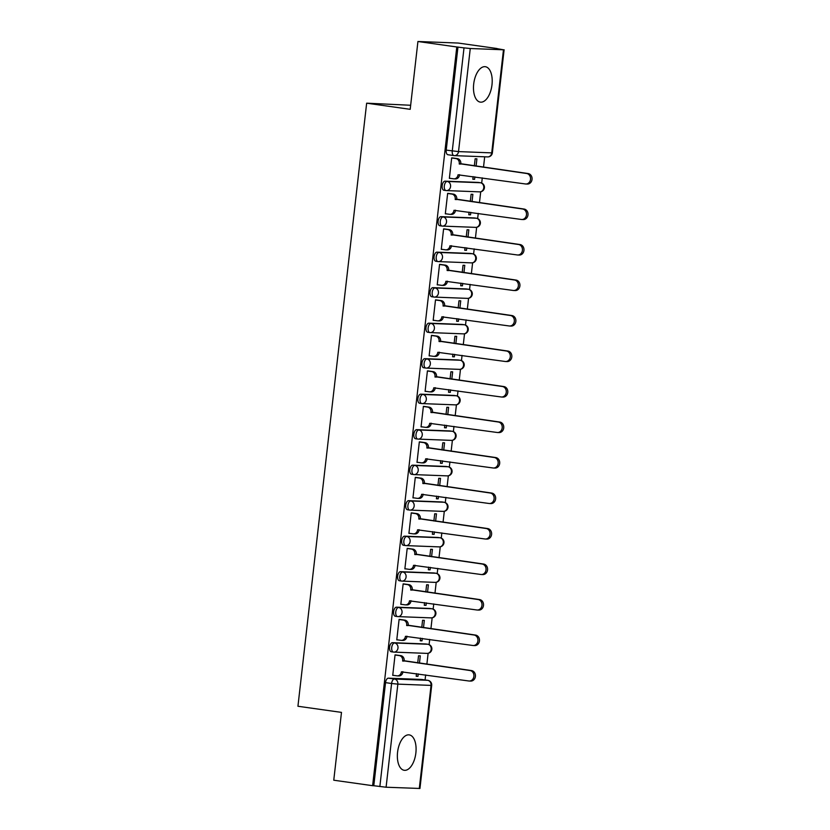 <?xml version="1.0" encoding="UTF-8"?>
<svg xmlns="http://www.w3.org/2000/svg" width="830" height="830" viewBox="0 0 830 830"><rect width="100%" height="100%" fill="white"/><g stroke="black" fill="none" stroke-linecap="round" stroke-linejoin="round"><path stroke-width="1.25" d="M425.894 643.987A4.586 2.334 98 0 0 425.769 643.966A4.586 2.334 98 0 0 425.645 643.956L392.445 642.679A4.586 2.334 98 0 0 389.581 647.141A4.586 2.334 98 0 0 391.293 651.768A4.586 2.334 98 0 0 391.418 651.778L393.316 652.048M429.93 608.483A4.586 2.334 98 0 0 429.815 608.463A4.586 2.334 98 0 0 429.691 608.452L396.491 607.176A4.586 2.334 98 0 0 393.627 611.637A4.586 2.334 98 0 0 395.339 616.265A4.586 2.334 98 0 0 395.454 616.275L397.363 616.545M433.976 572.98A4.586 2.334 98 0 0 433.862 572.959A4.586 2.334 98 0 0 433.737 572.949L400.537 571.673A4.586 2.334 98 0 0 397.674 576.134A4.586 2.334 98 0 0 399.386 580.761A4.586 2.334 98 0 0 399.5 580.772L401.409 581.042M438.022 537.477A4.586 2.334 98 0 0 437.908 537.456A4.586 2.334 98 0 0 437.784 537.446L404.584 536.17A4.586 2.334 98 0 0 401.72 540.631A4.586 2.334 98 0 0 403.421 545.258A4.586 2.334 98 0 0 403.546 545.269L405.455 545.538M442.068 501.974A4.586 2.334 98 0 0 441.954 501.953A4.586 2.334 98 0 0 441.83 501.943L408.63 500.666A4.586 2.334 98 0 0 405.766 505.128A4.586 2.334 98 0 0 407.468 509.765A4.586 2.334 98 0 0 407.592 509.776L409.501 510.035M446.115 466.481A4.586 2.334 98 0 0 445.99 466.45A4.586 2.334 98 0 0 445.876 466.439L412.676 465.163A4.586 2.334 98 0 0 409.813 469.624A4.586 2.334 98 0 0 411.514 474.262A4.586 2.334 98 0 0 411.639 474.272L413.548 474.542M450.161 430.978A4.586 2.334 98 0 0 450.036 430.957A4.586 2.334 98 0 0 449.922 430.936L416.722 429.66A4.586 2.334 98 0 0 413.859 434.121A4.586 2.334 98 0 0 415.56 438.759A4.586 2.334 98 0 0 415.685 438.769L417.594 439.039M454.207 395.474A4.586 2.334 98 0 0 454.083 395.454A4.586 2.334 98 0 0 453.969 395.443L420.769 394.167A4.586 2.334 98 0 0 417.895 398.628A4.586 2.334 98 0 0 419.607 403.256A4.586 2.334 98 0 0 419.731 403.266L421.64 403.536M458.253 359.971A4.586 2.334 98 0 0 458.129 359.95A4.586 2.334 98 0 0 458.004 359.94L424.804 358.664A4.586 2.334 98 0 0 421.941 363.125A4.586 2.334 98 0 0 423.653 367.752A4.586 2.334 98 0 0 423.777 367.763L425.676 368.032M462.289 324.468A4.586 2.334 98 0 0 462.175 324.447A4.586 2.334 98 0 0 462.051 324.437L428.851 323.161A4.586 2.334 98 0 0 425.987 327.622A4.586 2.334 98 0 0 427.699 332.249A4.586 2.334 98 0 0 427.813 332.259L429.722 332.529M466.336 288.964A4.586 2.334 98 0 0 466.221 288.944A4.586 2.334 98 0 0 466.097 288.933L432.897 287.657A4.586 2.334 98 0 0 430.033 292.119A4.586 2.334 98 0 0 431.745 296.746A4.586 2.334 98 0 0 431.859 296.756L433.768 297.026M470.382 253.461A4.586 2.334 98 0 0 470.268 253.441A4.586 2.334 98 0 0 470.143 253.43L436.943 252.154A4.586 2.334 98 0 0 434.08 256.615A4.586 2.334 98 0 0 435.781 261.243A4.586 2.334 98 0 0 435.906 261.263L437.815 261.523M474.428 217.968A4.586 2.334 98 0 0 474.314 217.937A4.586 2.334 98 0 0 474.189 217.927L440.989 216.651A4.586 2.334 98 0 0 438.126 221.112A4.586 2.334 98 0 0 439.827 225.75A4.586 2.334 98 0 0 439.952 225.76L441.861 226.03M478.474 182.465A4.586 2.334 98 0 0 478.35 182.434A4.586 2.334 98 0 0 478.236 182.424L445.036 181.148A4.586 2.334 98 0 0 442.172 185.609A4.586 2.334 98 0 0 443.874 190.246A4.586 2.334 98 0 0 443.998 190.257L445.907 190.526M491.993 84.774A17.887 9.12 98 0 0 485.343 66.711A17.887 9.12 98 0 0 473.691 84.069A17.887 9.12 98 0 0 480.352 102.132A17.887 9.12 98 0 0 491.993 84.774M415.872 752.935A17.887 9.12 98 0 0 409.211 734.882A17.887 9.12 98 0 0 397.57 752.239A17.887 9.12 98 0 0 404.22 770.292A17.887 9.12 98 0 0 415.872 752.935M425.085 679.936L425.655 674.915M426.869 664.291L428.114 653.314M429.11 644.599L429.701 639.411M430.915 628.787L432.16 617.811M433.156 609.096L433.748 603.908M434.962 593.284L436.207 582.307M437.202 573.603L437.794 568.405M438.997 557.781L440.253 546.804M441.249 538.099L441.84 532.902M443.044 522.278L444.299 511.311M445.295 502.596L445.886 497.398M447.09 486.785L448.345 475.808M449.331 467.093L449.922 461.895M451.136 451.281L452.392 440.305M453.377 431.59L453.969 426.402M455.182 415.778L456.427 404.801M457.423 396.086L458.015 390.899M459.229 380.275L460.474 369.298M461.47 360.583L462.061 355.396M463.275 344.772L464.52 333.795M465.516 325.09L466.107 319.892M467.321 309.268L468.566 298.292M469.562 289.587L470.154 284.389M471.357 273.765L472.612 262.799M473.608 254.084L474.2 248.886M475.403 238.262L476.659 227.296M477.644 218.581L478.246 213.383M479.45 202.769L480.705 191.792M481.69 183.077L482.282 177.89M483.496 167.266L484.689 156.797M497.014 48.638L503.468 49.79L470.268 48.514L458.523 151.6L491.723 152.876L503.468 49.79M410.663 105.265L366.653 103.179L410.196 109.321L417.926 41.5L456.791 46.978L372.618 785.688L333.764 780.21L341.483 712.389L297.939 706.257L366.653 103.179M417.926 41.5L458.16 43.046L497.025 48.524M419.295 788.5L431.05 685.404L431.693 685.373L419.949 788.469L386.095 787.224L373.791 785.73L385.535 682.634A4.586 2.334 -82 0 1 388.409 678.172L421.609 679.459L427.658 680.31A4.586 2.334 -82 0 1 427.782 680.32A4.586 2.334 -82 0 1 428.021 680.382M373.791 785.73L372.618 785.688M457.963 47.02L446.218 150.116L458.523 151.6A4.586 3.943 92.2 0 1 454.435 155.635A4.586 3.943 92.2 0 1 454.093 155.604A4.586 2.334 -82 0 1 453.979 155.594A4.586 2.334 -82 0 1 452.267 150.967L464.012 47.87L456.791 46.978M464.012 47.87L470.268 48.514M453.439 158.053L451.696 157.866L449.362 178.346L450.607 178.398M473.121 176.593L472.82 179.249L474.584 179.322L472.841 179.073M472.031 201.721L472.872 194.334L471.108 194.272L470.288 201.472M449.393 193.556L447.65 193.369L445.316 213.85L446.561 213.891M469.075 212.096L468.774 214.752L470.537 214.814L468.794 214.576M467.985 237.224L468.826 229.837L467.062 229.775L466.242 236.975M445.347 229.059L443.604 228.873L441.27 249.353L442.514 249.394M465.039 247.599L464.727 250.255L466.491 250.318L464.748 250.079M463.939 272.728L464.779 265.341L463.026 265.268L462.196 272.479M441.301 264.562L439.558 264.365L437.223 284.856L438.468 284.898M460.992 283.103L460.692 285.759L462.445 285.821L460.712 285.572M459.893 308.221L460.733 300.844L458.98 300.771L458.16 307.982M437.254 300.066L435.511 299.869L433.177 320.349L434.422 320.401M456.946 318.606L456.645 321.252L458.399 321.324L456.666 321.075M455.846 343.724L456.687 336.347L454.933 336.275L454.114 343.485M433.219 335.569L431.465 335.372L429.131 355.852L430.386 355.904M452.9 354.109L452.599 356.755L454.352 356.827L452.62 356.578M451.8 379.227L452.651 371.85L450.887 371.778L450.068 378.988M429.172 371.072L427.419 370.875L425.095 391.355L426.34 391.407M448.854 389.602L448.553 392.258L450.317 392.331L448.574 392.082M447.764 414.73L448.605 407.343L446.841 407.281L446.021 414.481M425.126 406.576L423.383 406.378L421.049 426.859L422.294 426.911M444.807 425.105L444.507 427.761L446.27 427.834L444.527 427.585M443.718 450.233L444.558 442.846L442.795 442.784L441.975 449.985M421.08 442.068L419.337 441.882L417.002 462.362L418.247 462.414M440.761 460.608L440.46 463.264L442.224 463.327L440.481 463.088M439.672 485.737L440.512 478.35L438.748 478.288L437.929 485.488M417.034 477.572L415.291 477.385L412.956 497.865L414.201 497.907M436.725 496.112L436.414 498.768L438.178 498.83L436.435 498.591M435.626 521.24L436.466 513.853L434.702 513.78L433.883 520.991M412.987 513.075L411.244 512.878L408.91 533.368L410.155 533.41M432.679 531.615L432.378 534.271L434.132 534.333L432.389 534.095M431.579 556.733L432.42 549.356L430.666 549.284L429.836 556.494M408.941 548.578L407.198 548.381L404.864 568.872L406.109 568.913M428.633 567.118L428.332 569.764L430.085 569.837L428.353 569.588M427.533 592.236L428.373 584.86L426.62 584.787L425.8 591.998M404.895 584.081L403.152 583.884L400.817 604.365L402.062 604.416M424.587 602.622L424.286 605.267L426.039 605.34L424.306 605.091M423.487 627.739L424.327 620.363L422.574 620.29L421.754 627.501M400.859 619.585L399.106 619.388L396.771 639.868L398.026 639.92M420.54 638.114L420.239 640.77L421.993 640.843L420.26 640.594M419.44 663.243L420.291 655.856L418.528 655.793L417.708 662.994M396.813 655.088L395.059 654.891L392.735 675.371L393.98 675.423M476.078 166.218L476.918 158.831L475.154 158.769L474.335 165.969M416.494 673.618L416.193 676.274L417.957 676.346L416.214 676.097M417.957 676.346L418.237 673.867M421.993 640.843L422.283 638.363M426.039 605.34L426.33 602.86M430.085 569.837L430.365 567.357M434.132 534.333L434.412 531.854M438.178 498.83L438.458 496.361M442.224 463.327L442.504 460.858M446.27 427.834L446.55 425.354M450.317 392.331L450.597 389.851M454.352 356.827L454.643 354.348M458.399 321.324L458.689 318.845M462.445 285.821L462.725 283.341M466.491 250.318L466.771 247.848M470.537 214.814L470.818 212.345M474.584 179.322L474.864 176.842M446.218 150.116A4.586 2.334 98 0 0 447.92 154.743A4.586 2.334 98 0 0 448.044 154.754L453.854 155.573M449.372 178.222L453.595 178.813A4.586 3.943 -87.8 0 0 453.937 178.844A4.586 3.943 -87.8 0 0 458.015 174.808L525.421 183.959A5.271 4.534 -87.8 0 0 525.815 184.001A5.271 4.534 -87.8 0 0 530.536 179.135A5.271 4.534 -87.8 0 0 526.614 173.491L459.281 163.666A4.586 3.943 -87.8 0 0 455.898 158.561L457.423 158.623A4.586 3.943 92.2 0 1 460.806 163.718L528.139 173.553A5.271 4.534 92.2 0 1 532.061 179.187A5.271 4.534 92.2 0 1 527.341 184.053L525.815 184.001M459.561 174.684L459.54 174.871A4.586 3.943 92.2 0 1 455.463 178.907L453.937 178.844M452.205 157.887L457.423 158.623M451.686 157.97L455.898 158.561M459.249 164.008L460.775 164.06M445.326 213.725L449.549 214.316A4.586 3.943 -87.8 0 0 449.891 214.348A4.586 3.943 -87.8 0 0 453.969 210.312L521.375 219.462A5.271 4.534 -87.8 0 0 521.769 219.504A5.271 4.534 -87.8 0 0 526.49 214.638A5.271 4.534 -87.8 0 0 522.568 208.994L455.245 199.169A4.586 3.943 -87.8 0 0 451.852 194.064L453.377 194.116A4.586 3.943 92.2 0 1 456.77 199.221L524.093 209.056A5.271 4.534 92.2 0 1 528.015 214.69A5.271 4.534 92.2 0 1 523.294 219.556L521.769 219.504M455.514 210.187L455.494 210.374A4.586 3.943 92.2 0 1 451.416 214.41L449.891 214.348M448.159 193.39L453.377 194.116M447.64 193.473L451.852 194.064M455.203 199.501L456.728 199.563M441.28 249.228L445.502 249.82A4.586 3.943 -87.8 0 0 445.845 249.851A4.586 3.943 -87.8 0 0 449.922 245.815L517.339 254.966A5.271 4.534 -87.8 0 0 517.733 254.997A5.271 4.534 -87.8 0 0 522.444 250.131A5.271 4.534 -87.8 0 0 518.532 244.497L451.198 234.662A4.586 3.943 -87.8 0 0 447.806 229.568L449.331 229.62A4.586 3.943 92.2 0 1 452.724 234.724L520.057 244.56A5.271 4.534 92.2 0 1 523.969 250.193A5.271 4.534 92.2 0 1 519.258 255.059L517.733 254.997M451.468 245.69L451.447 245.877A4.586 3.943 92.2 0 1 447.37 249.903L445.845 249.851M444.112 228.883L449.331 229.62M443.594 228.966L447.806 229.568M451.157 235.004L452.682 235.066M437.244 284.721L441.456 285.323A4.586 3.943 -87.8 0 0 441.799 285.354A4.586 3.943 -87.8 0 0 445.876 281.318L513.293 290.469A5.271 4.534 -87.8 0 0 513.687 290.5A5.271 4.534 -87.8 0 0 518.397 285.634A5.271 4.534 -87.8 0 0 514.486 280.001L447.152 270.165A4.586 3.943 -87.8 0 0 443.76 265.071L445.285 265.123A4.586 3.943 92.2 0 1 448.677 270.227L516.011 280.063A5.271 4.534 92.2 0 1 519.922 285.696A5.271 4.534 92.2 0 1 515.212 290.562L513.687 290.5M447.422 281.194L447.401 281.38A4.586 3.943 92.2 0 1 443.324 285.406L441.799 285.354M440.076 264.386L445.285 265.123M439.547 264.469L443.76 265.071M447.111 270.507L448.636 270.57M433.198 320.224L437.41 320.826A4.586 3.943 -87.8 0 0 437.752 320.857A4.586 3.943 -87.8 0 0 441.84 316.821L509.247 325.972A5.271 4.534 -87.8 0 0 509.641 326.003A5.271 4.534 -87.8 0 0 514.351 321.137A5.271 4.534 -87.8 0 0 510.44 315.504L443.106 305.668A4.586 3.943 -87.8 0 0 439.724 300.564L441.249 300.626A4.586 3.943 92.2 0 1 444.631 305.731L511.965 315.556A5.271 4.534 92.2 0 1 515.876 321.2A5.271 4.534 92.2 0 1 511.166 326.065L509.641 326.003M443.386 316.687L443.365 316.884A4.586 3.943 92.2 0 1 439.278 320.909L437.752 320.857M436.03 299.889L441.249 300.626M435.501 299.972L439.724 300.564M443.064 306.011L444.59 306.073M429.151 355.728L433.364 356.319A4.586 3.943 -87.8 0 0 433.706 356.35A4.586 3.943 -87.8 0 0 437.794 352.325L505.2 361.475A5.271 4.534 -87.8 0 0 505.595 361.507A5.271 4.534 -87.8 0 0 510.305 356.641A5.271 4.534 -87.8 0 0 506.393 351.007L439.06 341.171A4.586 3.943 -87.8 0 0 435.677 336.067L437.202 336.129A4.586 3.943 92.2 0 1 440.585 341.234L507.919 351.059A5.271 4.534 92.2 0 1 511.83 356.703A5.271 4.534 92.2 0 1 507.12 361.569L505.595 361.507M439.34 352.19L439.319 352.377A4.586 3.943 92.2 0 1 435.231 356.412L433.706 356.35M431.984 335.393L437.202 336.129M431.455 335.476L435.677 336.067M439.018 341.514L440.543 341.576M425.105 391.231L429.318 391.822A4.586 3.943 -87.8 0 0 429.66 391.853A4.586 3.943 -87.8 0 0 433.748 387.828L501.154 396.968A5.271 4.534 -87.8 0 0 501.548 397.01A5.271 4.534 -87.8 0 0 506.269 392.144A5.271 4.534 -87.8 0 0 502.347 386.5L435.013 376.675A4.586 3.943 -87.8 0 0 431.631 371.57L433.156 371.632A4.586 3.943 92.2 0 1 436.539 376.727L503.872 386.562A5.271 4.534 92.2 0 1 507.794 392.206A5.271 4.534 92.2 0 1 503.073 397.072L501.548 397.01M435.294 387.693L435.273 387.88A4.586 3.943 92.2 0 1 431.185 391.916L429.66 391.853M427.938 370.896L433.156 371.632M427.409 370.979L431.631 371.57M434.972 377.017L436.497 377.069M421.059 426.734L425.271 427.326A4.586 3.943 -87.8 0 0 425.614 427.357A4.586 3.943 -87.8 0 0 429.701 423.331L497.108 432.471A5.271 4.534 -87.8 0 0 497.502 432.513A5.271 4.534 -87.8 0 0 502.223 427.647A5.271 4.534 -87.8 0 0 498.301 422.003L430.967 412.178A4.586 3.943 -87.8 0 0 427.585 407.074L429.11 407.136A4.586 3.943 92.2 0 1 432.492 412.23L499.826 422.065A5.271 4.534 92.2 0 1 503.748 427.699A5.271 4.534 92.2 0 1 499.027 432.565L497.502 432.513M431.247 423.196L431.227 423.383A4.586 3.943 92.2 0 1 427.139 427.419L425.614 427.357M423.891 406.399L429.11 407.136M423.362 406.482L427.585 407.074M430.936 412.52L432.461 412.572M417.013 462.237L421.235 462.829A4.586 3.943 -87.8 0 0 421.578 462.86A4.586 3.943 -87.8 0 0 425.655 458.824L493.062 467.975A5.271 4.534 -87.8 0 0 493.456 468.016A5.271 4.534 -87.8 0 0 498.176 463.15A5.271 4.534 -87.8 0 0 494.255 457.506L426.921 447.681A4.586 3.943 -87.8 0 0 423.539 442.577L425.064 442.629A4.586 3.943 92.2 0 1 428.446 447.733L495.78 457.569A5.271 4.534 92.2 0 1 499.702 463.202A5.271 4.534 92.2 0 1 494.981 468.068L493.456 468.016M427.201 458.7L427.18 458.886A4.586 3.943 92.2 0 1 423.103 462.922L421.578 462.86M419.845 441.902L425.064 442.629M419.326 441.985L423.539 442.577M426.89 448.013L428.415 448.076M412.967 497.741L417.189 498.332A4.586 3.943 -87.8 0 0 417.532 498.363A4.586 3.943 -87.8 0 0 421.609 494.327L489.015 503.478A5.271 4.534 -87.8 0 0 489.41 503.509A5.271 4.534 -87.8 0 0 494.13 498.643A5.271 4.534 -87.8 0 0 490.208 493.01L422.885 483.174A4.586 3.943 -87.8 0 0 419.492 478.08L421.018 478.132A4.586 3.943 92.2 0 1 424.41 483.236L491.734 493.072A5.271 4.534 92.2 0 1 495.655 498.706A5.271 4.534 92.2 0 1 490.935 503.571L489.41 503.509M423.155 494.203L423.134 494.389A4.586 3.943 92.2 0 1 419.057 498.425L417.532 498.363M415.799 477.406L421.018 478.132M415.28 477.478L419.492 478.08M422.844 483.517L424.369 483.579M408.92 533.244L413.143 533.835A4.586 3.943 -87.8 0 0 413.485 533.866A4.586 3.943 -87.8 0 0 417.563 529.831L484.979 538.981A5.271 4.534 -87.8 0 0 485.374 539.012A5.271 4.534 -87.8 0 0 490.084 534.147A5.271 4.534 -87.8 0 0 486.173 528.513L418.839 518.677A4.586 3.943 -87.8 0 0 415.446 513.583L416.971 513.635A4.586 3.943 92.2 0 1 420.364 518.74L487.698 528.575A5.271 4.534 92.2 0 1 491.609 534.209A5.271 4.534 92.2 0 1 486.899 539.075L485.374 539.012M419.108 529.706L419.088 529.893A4.586 3.943 92.2 0 1 415.01 533.918L413.485 533.866M411.753 512.899L416.971 513.635M411.234 512.982L415.446 513.583M418.797 519.02L420.322 519.082M404.884 568.737L409.097 569.339A4.586 3.943 -87.8 0 0 409.439 569.37A4.586 3.943 -87.8 0 0 413.516 565.334L480.933 574.485A5.271 4.534 -87.8 0 0 481.327 574.516A5.271 4.534 -87.8 0 0 486.038 569.65A5.271 4.534 -87.8 0 0 482.126 564.016L414.793 554.181A4.586 3.943 -87.8 0 0 411.4 549.076L412.925 549.138A4.586 3.943 92.2 0 1 416.318 554.243L483.651 564.068A5.271 4.534 92.2 0 1 487.563 569.712A5.271 4.534 92.2 0 1 482.853 574.578L481.327 574.516M415.062 565.209L415.042 565.396A4.586 3.943 92.2 0 1 410.964 569.422L409.439 569.37M407.717 548.402L412.925 549.138M407.188 548.485L411.4 549.076M414.751 554.523L416.276 554.585M400.838 604.24L405.05 604.842A4.586 3.943 -87.8 0 0 405.393 604.863A4.586 3.943 -87.8 0 0 409.481 600.837L476.887 609.988A5.271 4.534 -87.8 0 0 477.281 610.019A5.271 4.534 -87.8 0 0 481.991 605.153A5.271 4.534 -87.8 0 0 478.08 599.519L410.746 589.684A4.586 3.943 -87.8 0 0 407.364 584.579L408.889 584.642A4.586 3.943 92.2 0 1 412.271 589.746L479.605 599.571A5.271 4.534 92.2 0 1 483.517 605.215A5.271 4.534 92.2 0 1 478.806 610.081L477.281 610.019M411.026 600.702L411.006 600.889A4.586 3.943 92.2 0 1 406.918 604.925L405.393 604.863M403.671 583.905L408.889 584.642M403.141 583.988L407.364 584.579M410.705 590.026L412.23 590.089M396.792 639.743L401.004 640.335A4.586 3.943 -87.8 0 0 401.346 640.366A4.586 3.943 -87.8 0 0 405.434 636.34L472.841 645.481A5.271 4.534 -87.8 0 0 473.235 645.522A5.271 4.534 -87.8 0 0 477.945 640.656A5.271 4.534 -87.8 0 0 474.034 635.012L406.7 625.187A4.586 3.943 -87.8 0 0 403.318 620.083L404.843 620.145A4.586 3.943 92.2 0 1 408.225 625.249L475.559 635.075A5.271 4.534 92.2 0 1 479.47 640.718A5.271 4.534 92.2 0 1 474.76 645.584L473.235 645.522M406.98 636.205L406.959 636.392A4.586 3.943 92.2 0 1 402.872 640.428L401.346 640.366M399.624 619.408L404.843 620.145M399.095 619.491L403.318 620.083M406.659 625.529L408.184 625.581M392.746 675.247L396.958 675.838A4.586 3.943 -87.8 0 0 397.3 675.869A4.586 3.943 -87.8 0 0 401.388 671.843L468.794 680.984A5.271 4.534 -87.8 0 0 469.189 681.025A5.271 4.534 -87.8 0 0 473.909 676.16A5.271 4.534 -87.8 0 0 469.988 670.515L402.654 660.69A4.586 3.943 -87.8 0 0 399.272 655.586L400.797 655.648A4.586 3.943 92.2 0 1 404.179 660.742L471.513 670.578A5.271 4.534 92.2 0 1 475.434 676.211A5.271 4.534 92.2 0 1 470.714 681.077L469.189 681.025M402.934 671.709L402.913 671.895A4.586 3.943 92.2 0 1 398.825 675.931L397.3 675.869M395.578 654.912L400.797 655.648M395.049 654.995L399.272 655.586M402.623 661.033L404.148 661.085M426.765 653.355A4.586 3.943 -87.8 0 0 427.108 653.386L393.908 652.11A4.586 3.943 -87.8 0 1 393.565 652.079A4.586 2.334 -82 0 1 393.441 652.069A4.586 2.334 -82 0 1 391.729 647.442A4.586 2.334 -82 0 1 394.603 642.98L427.792 644.256A4.586 2.334 -82 0 1 427.917 644.267A4.586 2.334 -82 0 1 428.166 644.329M392.445 642.679L394.603 642.98A4.586 3.943 92.2 0 1 397.985 648.074A4.586 3.943 -87.8 0 1 393.908 652.11A4.586 4.586 0 0 1 393.441 652.069L391.293 651.768M430.801 617.852A4.586 3.943 -87.8 0 0 431.144 617.883L397.944 616.607A4.586 3.943 -87.8 0 1 397.601 616.576A4.586 2.334 -82 0 1 397.487 616.566A4.586 2.334 -82 0 1 395.775 611.938A4.586 2.334 -82 0 1 398.639 607.477L431.839 608.753A4.586 2.334 -82 0 1 431.963 608.764A4.586 2.334 -82 0 1 432.212 608.826M396.491 607.176L398.639 607.477A4.586 3.943 92.2 0 1 402.031 612.582A4.586 3.943 -87.8 0 1 397.944 616.607A4.586 4.586 0 0 1 397.487 616.566L395.339 616.265M434.847 582.349A4.586 3.943 -87.8 0 0 435.19 582.38L401.99 581.104A4.586 3.943 -87.8 0 1 401.647 581.073A4.586 2.334 -82 0 1 401.533 581.062A4.586 2.334 -82 0 1 399.821 576.435A4.586 2.334 -82 0 1 402.685 571.974L435.885 573.25A4.586 2.334 -82 0 1 436.009 573.26A4.586 2.334 -82 0 1 436.258 573.323M400.537 571.673L402.685 571.974A4.586 3.943 92.2 0 1 406.077 577.078A4.586 3.943 -87.8 0 1 401.99 581.104A4.586 4.586 0 0 1 401.533 581.062L399.386 580.761M438.894 546.856A4.586 3.943 -87.8 0 0 439.236 546.887L406.036 545.611A4.586 3.943 -87.8 0 1 405.694 545.58A4.586 2.334 -82 0 1 405.58 545.569A4.586 2.334 -82 0 1 403.868 540.932A4.586 2.334 -82 0 1 406.731 536.471L439.931 537.747A4.586 2.334 -82 0 1 440.056 537.757A4.586 2.334 -82 0 1 440.294 537.819M404.584 536.17L406.731 536.471A4.586 3.943 92.2 0 1 410.124 541.575A4.586 3.943 -87.8 0 1 406.036 545.611A4.586 4.586 0 0 1 405.58 545.569L403.421 545.258M442.94 511.353A4.586 3.943 -87.8 0 0 443.282 511.384L410.082 510.108A4.586 3.943 -87.8 0 1 409.74 510.077A4.586 2.334 -82 0 1 409.615 510.066A4.586 2.334 -82 0 1 407.914 505.429A4.586 2.334 -82 0 1 410.777 500.967L443.977 502.243A4.586 2.334 -82 0 1 444.102 502.254A4.586 2.334 -82 0 1 444.341 502.316M408.63 500.666L410.777 500.967A4.586 3.943 92.2 0 1 414.16 506.072A4.586 3.943 -87.8 0 1 410.082 510.108A4.586 4.586 0 0 1 409.615 510.066L407.468 509.765M446.986 475.849A4.586 3.943 -87.8 0 0 447.329 475.881L414.129 474.604A4.586 3.943 -87.8 0 1 413.786 474.573A4.586 2.334 -82 0 1 413.662 474.563A4.586 2.334 -82 0 1 411.96 469.925A4.586 2.334 -82 0 1 414.824 465.464L448.024 466.751A4.586 2.334 -82 0 1 448.148 466.761A4.586 2.334 -82 0 1 448.387 466.813M412.676 465.163L414.824 465.464A4.586 3.943 92.2 0 1 418.206 470.569A4.586 3.943 -87.8 0 1 414.129 474.604A4.586 4.586 0 0 1 413.662 474.563L411.514 474.262M451.032 440.346A4.586 3.943 -87.8 0 0 451.375 440.377L418.175 439.101A4.586 3.943 -87.8 0 1 417.832 439.07A4.586 2.334 -82 0 1 417.708 439.06A4.586 2.334 -82 0 1 416.006 434.432A4.586 2.334 -82 0 1 418.87 429.971L452.07 431.247A4.586 2.334 -82 0 1 452.184 431.258A4.586 2.334 -82 0 1 452.433 431.32M416.722 429.66L418.87 429.971A4.586 3.943 92.2 0 1 422.252 435.065A4.586 3.943 -87.8 0 1 418.175 439.101A4.586 4.586 0 0 1 417.708 439.06L415.56 438.759M455.079 404.843A4.586 3.943 -87.8 0 0 455.421 404.874L422.221 403.598A4.586 3.943 -87.8 0 1 421.879 403.567A4.586 2.334 -82 0 1 421.754 403.556A4.586 2.334 -82 0 1 420.053 398.929A4.586 2.334 -82 0 1 422.916 394.468L456.116 395.744A4.586 2.334 -82 0 1 456.23 395.754A4.586 2.334 -82 0 1 456.479 395.817M420.769 394.167L422.916 394.468A4.586 3.943 92.2 0 1 426.298 399.562A4.586 3.943 -87.8 0 1 422.221 403.598A4.586 4.586 0 0 1 421.754 403.556L419.607 403.256M459.125 369.34A4.586 3.943 -87.8 0 0 459.457 369.371L426.267 368.095A4.586 3.943 -87.8 0 1 425.925 368.064A4.586 2.334 -82 0 1 425.8 368.053A4.586 2.334 -82 0 1 424.089 363.426A4.586 2.334 -82 0 1 426.962 358.965L460.152 360.241A4.586 2.334 -82 0 1 460.276 360.251A4.586 2.334 -82 0 1 460.526 360.313M424.804 358.664L426.962 358.965A4.586 3.943 92.2 0 1 430.345 364.069A4.586 3.943 -87.8 0 1 426.267 368.095A4.586 4.586 0 0 1 425.8 368.053L423.653 367.752M463.161 333.836A4.586 3.943 -87.8 0 0 463.503 333.868L430.303 332.591A4.586 3.943 -87.8 0 1 429.961 332.56A4.586 2.334 -82 0 1 429.847 332.55A4.586 2.334 -82 0 1 428.135 327.923A4.586 2.334 -82 0 1 430.998 323.461L464.198 324.738A4.586 2.334 -82 0 1 464.323 324.748A4.586 2.334 -82 0 1 464.572 324.81M428.851 323.161L430.998 323.461A4.586 3.943 92.2 0 1 434.391 328.566A4.586 3.943 -87.8 0 1 430.303 332.591A4.586 4.586 0 0 1 429.847 332.55L427.699 332.249M467.207 298.344A4.586 3.943 -87.8 0 0 467.549 298.375L434.349 297.088A4.586 3.943 -87.8 0 1 434.007 297.067A4.586 2.334 -82 0 1 433.893 297.047A4.586 2.334 -82 0 1 432.181 292.419A4.586 2.334 -82 0 1 435.045 287.958L468.245 289.234A4.586 2.334 -82 0 1 468.369 289.245A4.586 2.334 -82 0 1 468.618 289.307M432.897 287.657L435.045 287.958A4.586 3.943 92.2 0 1 438.437 293.063A4.586 3.943 -87.8 0 1 434.349 297.088A4.586 4.586 0 0 1 433.893 297.047L431.745 296.746M471.253 262.84A4.586 3.943 -87.8 0 0 471.596 262.871L438.396 261.595A4.586 3.943 -87.8 0 1 438.053 261.564A4.586 2.334 -82 0 1 437.929 261.554A4.586 2.334 -82 0 1 436.227 256.916A4.586 2.334 -82 0 1 439.091 252.455L472.291 253.731A4.586 2.334 -82 0 1 472.415 253.741A4.586 2.334 -82 0 1 472.654 253.804M436.943 252.154L439.091 252.455A4.586 3.943 92.2 0 1 442.483 257.559A4.586 3.943 -87.8 0 1 438.396 261.595A4.586 4.586 0 0 1 437.929 261.554L435.781 261.243M475.3 227.337A4.586 3.943 -87.8 0 0 475.642 227.368L442.442 226.092A4.586 3.943 -87.8 0 1 442.1 226.061A4.586 2.334 -82 0 1 441.975 226.051A4.586 2.334 -82 0 1 440.274 221.413A4.586 2.334 -82 0 1 443.137 216.952L476.337 218.228A4.586 2.334 -82 0 1 476.462 218.249A4.586 2.334 -82 0 1 476.7 218.3M440.989 216.651L443.137 216.952A4.586 3.943 92.2 0 1 446.519 222.056A4.586 3.943 -87.8 0 1 442.442 226.092A4.586 4.586 0 0 1 441.975 226.051L439.827 225.75M479.346 191.834A4.586 3.943 -87.8 0 0 479.688 191.865L446.488 190.589A4.586 3.943 -87.8 0 1 446.146 190.558A4.586 2.334 -82 0 1 446.021 190.547A4.586 2.334 -82 0 1 444.32 185.92A4.586 2.334 -82 0 1 447.183 181.459L480.383 182.735A4.586 2.334 -82 0 1 480.497 182.745A4.586 2.334 -82 0 1 480.746 182.808M445.036 181.148L447.183 181.459A4.586 3.943 92.2 0 1 450.565 186.553A4.586 3.943 -87.8 0 1 446.488 190.589A4.586 4.586 0 0 1 446.021 190.547L443.874 190.246M388.409 678.172L394.458 679.033L427.658 680.31A4.586 3.943 -87.8 0 1 431.05 685.404L397.85 684.128L386.095 787.224M425.645 643.956L427.792 644.256A4.586 3.943 -87.8 0 1 431.185 649.361A4.586 3.943 -87.8 0 1 427.108 653.386A4.586 4.586 0 0 0 431.849 649.216A4.586 4.586 0 0 0 427.917 644.267L425.769 643.966M429.691 608.452L431.839 608.753A4.586 3.943 -87.8 0 1 435.231 613.858A4.586 3.943 -87.8 0 1 431.144 617.883A4.586 4.586 0 0 0 435.895 613.712A4.586 4.586 0 0 0 431.963 608.764L429.815 608.463M433.737 572.949L435.885 573.25A4.586 3.943 -87.8 0 1 439.278 578.354A4.586 3.943 -87.8 0 1 435.19 582.38A4.586 4.586 0 0 0 439.931 578.209A4.586 4.586 0 0 0 436.009 573.26L433.862 572.959M437.784 537.446L439.931 537.747A4.586 3.943 -87.8 0 1 443.324 542.851A4.586 3.943 -87.8 0 1 439.236 546.887A4.586 4.586 0 0 0 443.977 542.706A4.586 4.586 0 0 0 440.056 537.757L437.908 537.456M441.83 501.943L443.977 502.243A4.586 3.943 -87.8 0 1 447.36 507.348A4.586 3.943 -87.8 0 1 443.282 511.384A4.586 4.586 0 0 0 448.024 507.203A4.586 4.586 0 0 0 444.102 502.254L441.954 501.953M445.876 466.439L448.024 466.751A4.586 3.943 -87.8 0 1 451.406 471.845A4.586 3.943 -87.8 0 1 447.329 475.881A4.586 4.586 0 0 0 452.07 471.71A4.586 4.586 0 0 0 448.148 466.761L445.99 466.45M449.922 430.936L452.07 431.247A4.586 3.943 -87.8 0 1 455.452 436.341A4.586 3.943 -87.8 0 1 451.375 440.377A4.586 4.586 0 0 0 456.116 436.207A4.586 4.586 0 0 0 452.184 431.258L450.036 430.957M453.969 395.443L456.116 395.744A4.586 3.943 -87.8 0 1 459.498 400.849A4.586 3.943 -87.8 0 1 455.421 404.874A4.586 4.586 0 0 0 460.162 400.703A4.586 4.586 0 0 0 456.23 395.754L454.083 395.454M458.004 359.94L460.152 360.241A4.586 3.943 -87.8 0 1 463.545 365.345A4.586 3.943 -87.8 0 1 459.457 369.371A4.586 4.586 0 0 0 464.209 365.2A4.586 4.586 0 0 0 460.276 360.251L458.129 359.95M462.051 324.437L464.198 324.738A4.586 3.943 -87.8 0 1 467.591 329.842A4.586 3.943 -87.8 0 1 463.503 333.868A4.586 4.586 0 0 0 468.255 329.697A4.586 4.586 0 0 0 464.323 324.748L462.175 324.447M466.097 288.933L468.245 289.234A4.586 3.943 -87.8 0 1 471.637 294.339A4.586 3.943 -87.8 0 1 467.549 298.375A4.586 4.586 0 0 0 472.291 294.194A4.586 4.586 0 0 0 468.369 289.245L466.221 288.944M470.143 253.43L472.291 253.731A4.586 3.943 -87.8 0 1 475.683 258.836A4.586 3.943 -87.8 0 1 471.596 262.871A4.586 4.586 0 0 0 476.337 258.69A4.586 4.586 0 0 0 472.415 253.741L470.268 253.441M474.189 217.927L476.337 218.228A4.586 3.943 -87.8 0 1 479.719 223.332A4.586 3.943 -87.8 0 1 475.642 227.368A4.586 4.586 0 0 0 480.383 223.197A4.586 4.586 0 0 0 476.462 218.249L474.314 217.937M478.236 182.424L480.383 182.735A4.586 3.943 -87.8 0 1 483.766 187.829A4.586 3.943 -87.8 0 1 479.688 191.865A4.586 4.586 0 0 0 484.43 187.694A4.586 4.586 0 0 0 480.497 182.745L478.35 182.434M385.535 682.634L391.594 683.495A4.586 2.334 -82 0 1 394.458 679.033A4.586 3.943 -87.8 0 1 397.85 684.128L391.594 683.495L379.85 786.581M492.366 152.855L491.723 152.876A4.586 3.943 92.2 0 1 487.635 156.912A4.586 4.586 0 0 0 492.366 152.855L504.111 49.759M458.015 174.808L459.54 174.871M459.281 163.666L460.806 163.718M526.614 173.491L528.139 173.553M453.969 210.312L455.494 210.374M455.245 199.169L456.77 199.221M522.568 208.994L524.093 209.056M449.922 245.815L451.447 245.877M451.198 234.662L452.724 234.724M518.532 244.497L520.057 244.56M445.876 281.318L447.401 281.38M447.152 270.165L448.677 270.227M514.486 280.001L516.011 280.063M441.84 316.821L443.365 316.884M443.106 305.668L444.631 305.731M510.44 315.504L511.965 315.556M437.794 352.325L439.319 352.377M439.06 341.171L440.585 341.234M506.393 351.007L507.919 351.059M433.748 387.828L435.273 387.88M435.013 376.675L436.539 376.727M502.347 386.5L503.872 386.562M429.701 423.331L431.227 423.383M430.967 412.178L432.492 412.23M498.301 422.003L499.826 422.065M425.655 458.824L427.18 458.886M426.921 447.681L428.446 447.733M494.255 457.506L495.78 457.569M421.609 494.327L423.134 494.389M422.885 483.174L424.41 483.236M490.208 493.01L491.734 493.072M417.563 529.831L419.088 529.893M418.839 518.677L420.364 518.74M486.173 528.513L487.698 528.575M413.516 565.334L415.042 565.396M414.793 554.181L416.318 554.243M482.126 564.016L483.651 564.068M409.481 600.837L411.006 600.889M410.746 589.684L412.271 589.746M478.08 599.519L479.605 599.571M405.434 636.34L406.959 636.392M406.7 625.187L408.225 625.249M474.034 635.012L475.559 635.075M401.388 671.843L402.913 671.895M402.654 660.69L404.179 660.742M469.988 670.515L471.513 670.578M447.92 154.743L453.979 155.594A4.586 4.586 0 0 0 454.435 155.635L487.635 156.912M421.723 679.469L427.782 680.32A4.586 4.586 0 0 1 431.693 685.373"/></g></svg>
